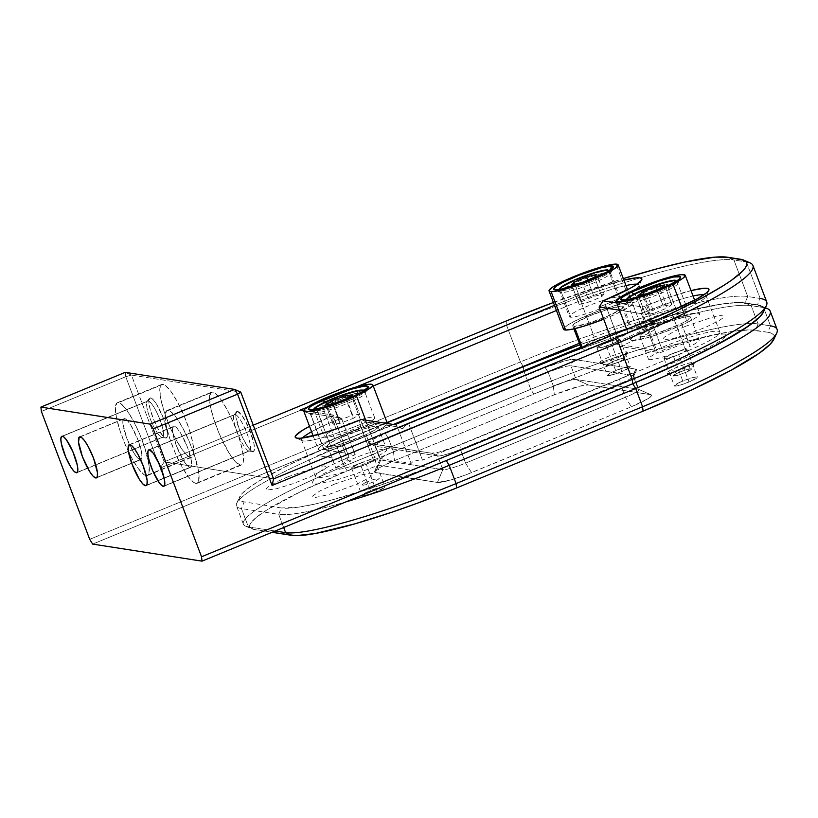 <?xml version="1.0" encoding="UTF-8"?>
<svg xmlns="http://www.w3.org/2000/svg" width="818" height="818" viewBox="0 0 818 818"><rect width="100%" height="100%" fill="white"/><g stroke="black" fill="none" stroke-linecap="round" stroke-linejoin="round"><path stroke-width="0.61" stroke-dasharray="4.09 3.07" d="M611.537 344.133A12.311 1.595 159.3 0 1 596.925 347.998A12.311 1.595 159.3 0 1 605.33 343.161L615.678 370.564A12.311 1.595 -20.7 0 0 607.273 375.39A12.311 1.595 -20.7 0 0 621.895 371.525L611.537 344.133L621.895 371.525A12.311 1.595 -20.7 0 0 630.3 366.689A12.311 1.595 -20.7 0 0 615.678 370.564L605.33 343.161A12.311 1.595 159.3 0 1 619.952 339.296A12.311 1.595 159.3 0 1 611.537 344.133L602.784 347.221L596.946 348.039L603.224 344.061L615.944 339.572L619.533 339.071L619.39 340.114L611.537 344.133M366.249 464.225A12.311 1.595 159.3 0 1 351.628 468.09A12.311 1.595 159.3 0 1 360.032 463.254L370.38 490.657A12.311 1.595 -20.7 0 0 361.975 495.483A12.311 1.595 -20.7 0 0 376.597 491.618L366.249 464.225L376.597 491.618A12.311 1.595 -20.7 0 0 385.002 486.782A12.311 1.595 -20.7 0 0 370.38 490.657L360.032 463.254A12.311 1.595 159.3 0 1 374.654 459.389A12.311 1.595 159.3 0 1 366.249 464.225L357.486 467.313L351.648 468.121L357.926 464.154L368.795 460.156L373.417 459.154L374.583 459.696L366.249 464.225M678.643 354.593A12.311 1.595 159.3 0 1 664.022 358.458A12.311 1.595 159.3 0 1 672.427 353.621L682.785 381.024A12.311 1.595 -20.7 0 0 674.38 385.861A12.311 1.595 -20.7 0 0 688.991 381.996L678.643 354.593L688.991 381.996A12.311 1.595 -20.7 0 0 697.406 377.159A12.311 1.595 -20.7 0 0 682.785 381.024L672.427 353.621A12.311 1.595 159.3 0 1 687.048 349.756A12.311 1.595 159.3 0 1 678.643 354.593L668.03 358.182L664.042 358.499L670.32 354.521L683.04 350.032L686.639 349.531L686.977 350.073L678.643 354.593M619.768 379.194L459.91 445.043L460.401 449.409L620.249 383.57L619.768 379.194L620.249 383.57L625.422 397.272L631.363 406.791L466.168 474.757L450.493 480.054L437.415 482.446L374.337 472.323L375.636 470.258L380.922 466.914L394.47 460.626L554.318 394.777L579.788 386.168L588.418 384.971L650.545 394.654L651.486 395.094L651.373 395.932L648.009 398.693L631.363 406.791A29.54 3.814 -20.7 0 0 651.128 394.808A29.54 3.814 -20.7 0 0 650.545 394.654L638.214 389.184A19.693 2.546 159.3 0 1 638.602 389.286A19.693 2.546 159.3 0 1 625.422 397.272L631.363 406.791L471.516 472.63L465.575 463.111L625.422 397.272L465.575 463.111A19.693 2.546 159.3 0 1 442.845 469.655L437.415 482.446A29.54 3.814 -20.7 0 0 471.516 472.63L465.575 463.111L460.401 449.409L459.91 445.043A24.612 3.18 159.3 0 1 431.505 453.213L437.671 455.953A19.693 2.546 -20.7 0 0 460.401 449.409A19.693 2.546 159.3 0 1 437.671 455.953L431.505 453.213L369.368 443.53L375.534 446.27L437.671 455.953L442.845 469.655L437.415 482.446L375.288 472.753L380.718 459.961L442.845 469.655L380.718 459.961A19.693 2.546 159.3 0 1 380.094 459.246A19.693 2.546 159.3 0 1 393.509 451.873L394.47 460.626A29.54 3.814 -20.7 0 0 374.358 471.669A29.54 3.814 -20.7 0 0 375.288 472.753L380.718 459.961L375.534 446.27A19.693 2.546 159.3 0 1 374.879 445.912A19.693 2.546 159.3 0 1 388.325 438.172L393.509 451.873L394.47 460.626L554.318 394.777L553.357 386.035L393.509 451.873L553.357 386.035A19.693 2.546 159.3 0 1 576.087 379.491L588.418 384.971A29.54 3.814 -20.7 0 0 554.318 394.777L553.357 386.035L548.172 372.333A19.693 2.546 159.3 0 1 570.903 365.789L576.087 379.491L588.418 384.971L650.545 394.654L638.214 389.184L576.087 379.491L638.214 389.184L633.04 375.482L570.903 365.789L576.087 379.491A19.693 2.546 -20.7 0 0 553.357 386.035L548.172 372.333L388.325 438.172L393.509 451.873A19.693 2.546 -20.7 0 0 380.053 459.614A19.693 2.546 -20.7 0 0 380.718 459.961L375.534 446.27L437.671 455.953L442.845 469.655A19.693 2.546 -20.7 0 0 465.575 463.111L460.401 449.409L620.249 383.57L625.422 397.272A19.693 2.546 -20.7 0 0 638.878 389.532A19.693 2.546 -20.7 0 0 638.214 389.184L633.04 375.482A19.693 2.546 159.3 0 1 633.694 375.83A19.693 2.546 159.3 0 1 620.249 383.57A19.693 2.546 -20.7 0 0 633.653 376.208A19.693 2.546 -20.7 0 0 633.04 375.482L635.75 369.082A24.612 3.18 159.3 0 1 636.527 369.992A24.612 3.18 159.3 0 1 619.768 379.194L459.91 445.043L438.693 452.211L431.505 453.213L368.591 443.162L371.484 440.166L385.36 433.417L545.207 367.568L566.424 360.401L573.622 359.399L635.75 369.082L636.435 370.155L633.643 372.446L619.768 379.194M337.364 447.875A147.69 19.09 -20.7 0 0 236.78 503.121A147.69 19.09 -20.7 0 0 241.433 508.561L244.153 502.16A142.772 18.456 159.3 0 1 239.654 496.904A142.772 18.456 159.3 0 1 336.883 443.509L337.364 447.875L336.883 443.509L387.139 422.804L324.429 448.734L290.349 464.225L263.376 478.428L250.523 486.557L242.363 493.254L239.234 498.254L239.592 500.054L241.238 501.362L281.423 507.978L278.713 514.369A147.69 19.09 -20.7 0 0 345.85 501.904A147.69 19.09 159.3 0 1 278.713 514.369L283.682 527.518L278.713 514.369L241.433 508.561A147.69 19.09 159.3 0 1 236.484 505.892A147.69 19.09 159.3 0 1 337.364 447.875L344.266 466.148A147.69 19.09 -20.7 0 0 243.386 524.164A147.69 19.09 -20.7 0 0 248.335 526.823L241.433 508.561L248.335 526.823L275.185 531.015L248.335 526.823A147.69 19.09 159.3 0 1 245.441 526.046A147.69 19.09 159.3 0 1 344.266 466.148L530.759 389.327L523.857 371.065L337.364 447.875L344.266 466.148L347.231 470.902A142.772 18.456 -20.7 0 0 251.709 528.806A142.772 18.456 -20.7 0 0 254.5 529.563L248.335 526.823L254.5 529.563L272.057 532.303L251.596 528.755L249.95 527.446L249.592 525.647L250.512 523.377L256.187 517.508L266.74 510.054L300.697 491.628L347.231 470.902L533.725 394.092L530.759 389.327L523.857 371.065L523.377 366.689L523.857 371.065L337.364 447.875M763.48 311.924A192.005 24.816 -20.7 0 0 757.427 304.848L761.343 305.932L763.552 307.701L764.043 310.114L763.491 311.883L764.043 310.114L763.552 307.701L761.343 305.932L739.421 302.517L723.48 303.795L701.711 307.772L674.952 314.306L644.226 323.151L579.921 344.777A192.005 24.816 159.3 0 1 745.004 302.916L751.169 305.656A196.923 25.46 -20.7 0 0 523.857 371.065A196.923 25.46 159.3 0 1 751.169 305.656L745.004 302.916L757.427 304.848L763.593 307.588L751.169 305.656L758.071 323.918A196.923 25.46 -20.7 0 0 530.759 389.327L344.266 466.148L347.231 470.902L533.725 394.092L530.759 389.327A196.923 25.46 159.3 0 1 758.071 323.918L770.495 325.861L763.593 307.588L757.427 304.848A192.005 24.816 159.3 0 1 761.19 305.871A192.005 24.816 159.3 0 1 764.063 309.132M767.448 308.631A196.923 25.46 -20.7 0 0 763.593 307.588L751.169 305.656L758.071 323.918L755.351 330.319A192.005 24.816 -20.7 0 0 533.725 394.092L586.077 373.703L621.077 361.351L654.584 350.554L685.3 341.709L712.059 335.175L733.828 331.188L749.769 329.92L767.785 332.251L770.495 325.861L763.593 307.588A196.923 25.46 159.3 0 1 765.321 307.926M446.229 460.554A142.772 18.456 159.3 0 1 281.423 507.978L297.435 507.324L313.621 504.358L333.519 499.501L381.27 484.9L433.438 465.728M777.1 329.409A196.923 25.46 -20.7 0 0 770.495 325.861L758.071 323.918L755.351 330.319L767.785 332.251L770.495 325.861M773.828 339.317A192.005 24.816 -20.7 0 0 767.785 332.251L771.701 333.335L773.91 335.094L774.39 337.517L773.848 339.286M621.895 371.525L613.132 374.624L607.293 375.431L611.67 372.343L624.441 367.466L629.073 366.464L630.238 367.006L621.895 371.525M376.597 491.618L367.834 494.716L361.996 495.524L366.372 492.436L379.143 487.559L383.775 486.557L384.941 487.099L376.597 491.618M688.991 381.996L680.239 385.084L674.39 385.902L680.678 381.924L693.388 377.435L696.987 376.934L696.844 377.977L688.991 381.996M385.36 433.417L388.325 438.172A19.693 2.546 -20.7 0 0 375.155 446.158A19.693 2.546 -20.7 0 0 375.534 446.27L369.368 443.53A24.612 3.18 159.3 0 1 368.887 443.397A24.612 3.18 159.3 0 1 385.36 433.417L545.207 367.568L548.172 372.333L388.325 438.172L385.36 433.417M548.172 372.333L545.207 367.568A24.612 3.18 159.3 0 1 573.622 359.399L570.903 365.789A19.693 2.546 -20.7 0 0 548.172 372.333M573.622 359.399L635.75 369.082L633.04 375.482L570.903 365.789L573.622 359.399M365.217 482.64L360.932 485.606L366.188 484.675L374.869 481.383L379.255 478.653L373.898 479.348L365.217 482.64M352.599 398.99A27.076 3.497 -20.7 0 0 364.409 390.871A27.076 3.497 -20.7 0 0 326.055 402.456A27.076 3.497 159.3 0 1 364.654 391.157A27.076 3.497 159.3 0 1 352.599 398.99L362.609 425.472A27.076 3.497 -20.7 0 0 374.664 417.64A27.076 3.497 -20.7 0 0 336.065 428.949L326.055 402.456L336.065 428.949A27.076 3.497 -20.7 0 0 324.01 436.781A27.076 3.497 -20.7 0 0 362.609 425.472L352.599 398.99A27.076 3.497 159.3 0 1 314 410.299A27.076 3.497 159.3 0 1 326.055 402.456A27.076 3.497 -20.7 0 0 314.245 410.575A27.076 3.497 -20.7 0 0 352.599 398.99M363.304 391.147A26.094 3.374 159.3 0 1 351.771 398.141A26.094 3.374 159.3 0 1 315.012 409.399M346.403 398.601L352.67 415.186L339.368 420.176L333.141 403.703L339.368 420.176L333.028 424.245L339.991 423.335L353.294 418.356L345.942 398.898L353.294 418.356L359.644 414.276L352.292 394.828L359.644 414.276L352.67 415.186L346.403 398.601M332.64 403.887L339.991 423.335L332.64 403.887M325.676 404.798L333.028 424.245L325.676 404.798M363.407 390.902L361.188 393.09L355.585 396.301L342.824 401.945L324.634 408.049L318.161 409.419L314.848 409.327M387.323 423.295A36.922 4.775 -20.7 0 0 334.695 438.714L324.797 443.734L319.153 447.63L318.233 448.959L318.642 449.808L323.314 449.931L344.746 444.286L370.881 433.98L365.656 420.145L370.881 433.98A36.922 4.775 -20.7 0 0 387.364 423.53M334.695 438.714L320.196 400.35L334.695 438.714A36.922 4.775 -20.7 0 0 318.243 449.399A36.922 4.775 -20.7 0 0 370.881 433.98L380.779 428.959L386.423 425.063L387.343 423.734L386.934 422.886L382.262 422.753L360.83 428.407L334.695 438.714M326.75 404.286A27.076 3.497 -20.7 0 0 315.063 412.466A27.076 3.497 -20.7 0 0 353.284 400.82L353.979 395.932L353.284 400.82A27.076 3.497 -20.7 0 0 365.288 393.489A27.076 3.497 -20.7 0 0 353.294 394.45A27.076 3.497 -20.7 0 0 326.75 404.286L324.695 402.17L326.75 404.286M366.055 434.614L374.685 457.446A27.076 3.497 -20.7 0 0 386.74 449.603A27.076 3.497 -20.7 0 0 348.141 460.912L339.521 438.08A27.076 3.497 159.3 0 1 378.12 426.771A27.076 3.497 159.3 0 1 366.055 434.614A27.076 3.497 159.3 0 1 327.456 445.912A27.076 3.497 159.3 0 1 339.521 438.08L348.141 460.912A27.076 3.497 -20.7 0 0 336.086 468.745A27.076 3.497 -20.7 0 0 374.685 457.446L366.055 434.614L342.19 443.673L331.178 446.311L327.742 446.219L327.445 445.595L329.746 443.325L339.521 438.08L363.386 429.021L371.392 426.904L377.834 426.475L378.131 427.098L375.83 429.368L366.055 434.614M671.823 369.552L676.517 373.54A9.847 1.268 -20.7 0 0 673.367 375.994A9.847 1.268 -20.7 0 0 688.367 371.229L689.605 366.086A14.765 1.912 159.3 0 1 667.11 373.223A14.765 1.912 159.3 0 1 671.823 369.552A14.765 1.912 159.3 0 1 687.069 363.652A14.765 1.912 159.3 0 1 694.502 362.875A14.765 1.912 159.3 0 1 689.605 366.086L688.367 371.229L689.635 370.564L691.629 369.092L691.23 368.714L685.024 370.125L677.999 372.834L673.255 375.666L678.183 375.165L688.367 371.229A9.847 1.268 -20.7 0 0 691.629 369.092A9.847 1.268 -20.7 0 0 686.68 369.603A9.847 1.268 -20.7 0 0 676.517 373.54L671.823 369.552M635.422 294.276A27.076 3.497 -20.7 0 0 626.731 300.993A27.076 3.497 -20.7 0 0 642.989 297.844A27.076 3.497 -20.7 0 0 668.03 287.916A27.076 3.497 159.3 0 1 641.578 298.284A27.076 3.497 159.3 0 1 626.394 300.666A27.076 3.497 159.3 0 1 635.422 294.276L645.433 320.768A27.076 3.497 -20.7 0 0 636.404 327.159A27.076 3.497 -20.7 0 0 651.578 324.766A27.076 3.497 -20.7 0 0 678.04 314.398L668.03 287.916L678.04 314.398A27.076 3.497 -20.7 0 0 687.059 308.008A27.076 3.497 -20.7 0 0 671.885 310.4A27.076 3.497 -20.7 0 0 645.433 320.768L635.422 294.276A27.076 3.497 159.3 0 1 661.874 283.907A27.076 3.497 159.3 0 1 677.059 281.525A27.076 3.497 159.3 0 1 668.03 287.916A27.076 3.497 -20.7 0 0 676.721 281.198A27.076 3.497 -20.7 0 0 660.453 284.347A27.076 3.497 -20.7 0 0 635.422 294.276M627.089 299.582L632.662 299.439L649.257 294.562L667.089 287.118L675.719 281.474A26.094 3.374 159.3 0 1 667.089 287.118A26.094 3.374 159.3 0 1 627.406 299.766M646.833 293.713L654.175 313.171L667.284 307.967L659.932 288.509L667.284 307.967L671.834 304.439L663.286 306.106L650.177 311.31L643.756 294.316L650.177 311.31L645.627 314.838L638.275 295.38L645.627 314.838L654.175 313.171L646.833 293.713M657.069 289.654L663.286 306.106L657.069 289.654M664.492 284.981L671.834 304.439L664.492 284.981M628.459 292.691L642.948 331.055A36.922 4.775 -20.7 0 0 630.647 339.767A36.922 4.775 -20.7 0 0 651.343 336.515A36.922 4.775 -20.7 0 0 687.417 322.384L681.425 306.515L687.417 322.384L695.862 317.701L698.388 315.84L699.564 313.417L695.505 313.028L686.823 314.715L668.194 320.523L642.948 331.055L631.987 337.599L630.811 340.012L634.87 340.4L649.216 337.159L668.95 330.38L687.417 322.384A36.922 4.775 -20.7 0 0 699.727 313.662A36.922 4.775 -20.7 0 0 679.032 316.914A36.922 4.775 -20.7 0 0 642.948 331.055L628.459 292.691M668.715 289.746A27.076 3.497 -20.7 0 0 677.693 283.856A27.076 3.497 -20.7 0 0 664.063 285.288A27.076 3.497 -20.7 0 0 636.107 296.106L633.827 294.163L636.107 296.106A27.076 3.497 -20.7 0 0 627.467 302.844A27.076 3.497 -20.7 0 0 668.715 289.746L669.952 284.592L668.715 289.746M648.879 329.899L657.508 352.732A27.076 3.497 -20.7 0 0 648.48 359.122A27.076 3.497 -20.7 0 0 663.664 356.74A27.076 3.497 -20.7 0 0 690.116 346.372L681.486 323.539A27.076 3.497 159.3 0 1 655.034 333.908A27.076 3.497 159.3 0 1 639.86 336.29A27.076 3.497 159.3 0 1 648.879 329.899A27.076 3.497 159.3 0 1 675.341 319.531A27.076 3.497 159.3 0 1 690.515 317.149A27.076 3.497 159.3 0 1 681.486 323.539L690.116 346.372A27.076 3.497 -20.7 0 0 699.145 339.981A27.076 3.497 -20.7 0 0 683.96 342.364A27.076 3.497 -20.7 0 0 657.508 352.732L648.879 329.899L662.416 324.03L676.895 319.061L687.417 316.678L690.392 316.965L687.682 320.104L681.486 323.539L658.091 332.936L645.76 336.321L640.995 336.801L639.973 336.464L640.842 334.695L648.879 329.899M600.637 362.865L606.69 365.595A9.847 1.268 -20.7 0 0 616.588 362.803A9.847 1.268 -20.7 0 0 624.533 358.621A9.847 1.268 -20.7 0 0 623.991 358.243L626.598 351.842A14.765 1.912 159.3 0 1 627.406 352.415A14.765 1.912 159.3 0 1 615.484 358.683A14.765 1.912 159.3 0 1 600.637 362.865A14.765 1.912 159.3 0 1 600.003 362.763A14.765 1.912 159.3 0 1 609.983 356.73A14.765 1.912 159.3 0 1 626.598 351.842L623.991 358.243L613.909 361.106L606.128 365.278L609.911 365.032L616.772 362.732L622.795 359.961L624.308 358.918L623.991 358.243A9.847 1.268 -20.7 0 0 612.917 361.505A9.847 1.268 -20.7 0 0 606.271 365.523A9.847 1.268 -20.7 0 0 606.69 365.595L600.637 362.865M560.821 290.748A27.076 3.497 159.3 0 1 559.297 290.206A27.076 3.497 159.3 0 1 579.573 278.846A27.076 3.497 159.3 0 1 608.428 270.523L618.439 297.006A27.076 3.497 -20.7 0 0 589.584 305.329A27.076 3.497 -20.7 0 0 569.308 316.689A27.076 3.497 -20.7 0 0 570.831 317.231L560.821 290.748L570.831 317.231A27.076 3.497 -20.7 0 0 599.686 308.907A27.076 3.497 -20.7 0 0 619.962 297.548A27.076 3.497 -20.7 0 0 618.439 297.006L608.428 270.523A27.076 3.497 159.3 0 1 609.952 271.065A27.076 3.497 159.3 0 1 589.676 282.425A27.076 3.497 159.3 0 1 560.821 290.748A27.076 3.497 -20.7 0 0 588.265 282.987A27.076 3.497 -20.7 0 0 609.931 271.494M607.212 269.971A26.094 3.374 159.3 0 1 592.713 279.971A26.094 3.374 159.3 0 1 561.342 289.46L560.136 289.224M594.502 277.19L601.854 296.637L604.124 293.866L596.772 274.408L604.124 293.866L593.899 296.402L581.404 301.709L579.144 304.48L571.792 285.022L579.144 304.48L589.369 301.944L582.017 282.496L589.369 301.944L601.854 296.637L594.502 277.19M574.819 284.275L581.404 301.709L574.819 284.275M587.723 280.063L593.899 296.402L587.723 280.063M608.428 270.523A27.076 3.497 -20.7 0 0 580.985 278.284A27.076 3.497 -20.7 0 0 559.318 289.776M608.694 270.809L606.465 273.007L600.852 276.228L588.081 281.873L569.901 287.967L561.342 289.46M603.704 319.194A36.922 4.775 -20.7 0 0 632.621 303.202A36.922 4.775 -20.7 0 0 630.545 302.466L616.046 264.102L630.545 302.466L618.439 304.593L599.471 310.646L580.044 318.591L570.126 323.621L564.471 327.517M609.113 272.343A27.076 3.497 -20.7 0 0 578.653 281.32A27.076 3.497 -20.7 0 0 560.361 292.374A27.076 3.497 -20.7 0 0 561.516 292.568L555.463 289.848L561.516 292.568A27.076 3.497 -20.7 0 0 588.735 284.899A27.076 3.497 -20.7 0 0 610.586 273.396A27.076 3.497 -20.7 0 0 609.113 272.343L609.993 270.196L609.113 272.343M574.287 326.362L575.115 328.58L574.287 326.362A27.076 3.497 159.3 0 1 572.753 325.82A27.076 3.497 159.3 0 1 593.03 314.46A27.076 3.497 159.3 0 1 621.885 306.136A27.076 3.497 159.3 0 1 623.418 306.678A27.076 3.497 159.3 0 1 603.142 318.038A27.076 3.497 159.3 0 1 574.287 326.362L572.743 325.492L575.064 323.222L589.328 315.993L608.725 308.918L621.885 306.136L630.514 328.979L621.885 306.136L623.428 307.016L621.107 309.286L606.844 316.515L587.447 323.591L574.287 326.362M582.273 347.507L582.917 349.194A27.076 3.497 -20.7 0 0 611.772 340.871A27.076 3.497 -20.7 0 0 632.038 329.511A27.076 3.497 -20.7 0 0 630.514 328.979A27.076 3.497 -20.7 0 0 601.659 337.302A27.076 3.497 -20.7 0 0 581.383 348.662A27.076 3.497 -20.7 0 0 582.917 349.194L582.273 347.507M563.53 328.856L563.929 329.705M603.459 319.296L616.128 313.918L629.471 306.76L632.641 303.652L632.242 302.803L630.545 302.466A36.922 4.775 -20.7 0 0 591.189 313.815A36.922 4.775 -20.7 0 0 563.541 329.306M248.948 451.025A19.693 4.335 67.6 0 1 238.028 434.389A19.693 4.335 67.6 0 1 234.091 414.92A19.693 4.335 67.6 0 1 235.144 414.491L237.537 411.403A21.667 4.775 -112.4 0 0 236.371 411.873A21.667 4.775 -112.4 0 0 240.707 433.284A21.667 4.775 -112.4 0 0 252.721 451.587L248.948 451.025L164.285 485.902L248.948 451.025A19.693 4.335 -112.4 0 0 249.551 450.963A19.693 4.335 -112.4 0 0 246.545 432.323A19.693 4.335 -112.4 0 0 235.144 414.491A19.693 4.335 -112.4 0 0 234.551 414.552A19.693 4.335 -112.4 0 0 237.547 433.203A19.693 4.335 -112.4 0 0 248.948 451.025L252.721 451.587A21.667 4.775 -112.4 0 0 252.731 451.587A21.667 4.775 -112.4 0 0 250.584 432.323A21.667 4.775 -112.4 0 0 237.537 411.403L235.144 414.491L149.418 449.808L235.144 414.491A19.693 4.335 67.6 0 1 247.016 433.52A19.693 4.335 67.6 0 1 248.958 451.025A19.693 4.335 67.6 0 1 248.948 451.025M161.974 437.466L77.301 472.334L161.974 437.466A19.693 4.335 67.6 0 1 151.044 420.83A19.693 4.335 67.6 0 1 147.107 401.362A19.693 4.335 67.6 0 1 148.17 400.932A19.693 4.335 -112.4 0 0 147.567 400.984A19.693 4.335 -112.4 0 0 150.563 419.634A19.693 4.335 -112.4 0 0 161.974 437.466L165.737 438.019L161.974 437.466A19.693 4.335 67.6 0 1 161.974 437.466A19.693 4.335 -112.4 0 0 162.567 437.405A19.693 4.335 -112.4 0 0 159.571 418.755A19.693 4.335 -112.4 0 0 148.17 400.932L150.553 397.834A21.667 4.775 -112.4 0 0 149.387 398.305A21.667 4.775 -112.4 0 0 153.723 419.726A21.667 4.775 -112.4 0 0 165.737 438.019A21.667 4.775 -112.4 0 0 165.747 438.029A21.667 4.775 -112.4 0 0 163.6 418.765A21.667 4.775 -112.4 0 0 150.553 397.834L148.17 400.932A19.693 4.335 67.6 0 1 160.031 419.951A19.693 4.335 67.6 0 1 161.984 437.466L165.747 438.029L163.068 436.168L157.813 428.387L154.265 421.014L150.185 409.45L148.794 400.748L149.04 399.041L150.553 397.834L153.222 399.695L156.637 404.327L163.61 418.785L167.383 432.742L167.25 436.822L165.737 438.019M62.434 436.239L148.17 400.932L62.434 436.239M140.144 459.675L96.943 477.477L140.144 459.675L137.414 457.773L133.917 453.039L126.79 438.254L122.935 423.98L123.068 419.808L124.612 418.571A22.158 4.877 -112.4 0 0 123.947 418.642A22.158 4.877 -112.4 0 0 127.322 439.624A22.158 4.877 -112.4 0 0 140.144 459.675A22.158 4.877 -112.4 0 0 140.819 459.614A22.158 4.877 -112.4 0 0 137.444 438.632A22.158 4.877 -112.4 0 0 124.612 418.571L127.342 420.472L130.839 425.207L137.976 440.002L141.821 454.276L141.698 458.448L140.144 459.675M80.215 436.863L124.612 418.571L80.215 436.863M146.187 475.657A39.387 8.681 67.6 0 1 123.375 440.002A39.387 8.681 67.6 0 1 117.383 402.712A39.387 8.681 67.6 0 1 118.579 402.589L162.976 384.307A39.387 8.681 -112.4 0 0 161.78 384.419A39.387 8.681 -112.4 0 0 167.782 421.72A39.387 8.681 -112.4 0 0 190.584 457.364L146.187 475.657L190.584 457.364A39.387 8.681 -112.4 0 0 191.78 457.252A39.387 8.681 -112.4 0 0 185.788 419.961A39.387 8.681 -112.4 0 0 162.976 384.307L118.579 402.589A39.387 8.681 67.6 0 1 141.381 438.243A39.387 8.681 67.6 0 1 147.383 475.544A39.387 8.681 67.6 0 1 146.187 475.657L147.864 475.258L148.937 473.469L149.173 466.055L144.827 447.773L139.438 433.52L132.976 420.115L126.422 409.613L120.778 403.601L118.579 402.589L116.902 402.988L115.379 407.885L116.442 417.538L119.939 430.483L125.328 444.736L131.78 458.131L138.334 468.642L143.978 474.655L146.187 475.657M189.848 467.426L146.647 485.227L189.848 467.426L187.118 465.524L183.621 460.79L176.494 446.004L172.639 431.73L172.772 427.558L174.316 426.321A22.158 4.877 -112.4 0 0 173.651 426.393A22.158 4.877 -112.4 0 0 177.015 447.374A22.158 4.877 -112.4 0 0 189.848 467.426A22.158 4.877 -112.4 0 0 190.522 467.364A22.158 4.877 -112.4 0 0 187.148 446.383A22.158 4.877 -112.4 0 0 174.316 426.321L177.046 428.223L180.543 432.957L187.68 447.753L191.524 462.027L191.402 466.199L189.848 467.426M129.919 444.614L174.316 426.321L129.919 444.614M195.891 483.407A39.387 8.681 67.6 0 1 173.079 447.753A39.387 8.681 67.6 0 1 167.087 410.462A39.387 8.681 67.6 0 1 168.283 410.339L212.68 392.057A39.387 8.681 -112.4 0 0 211.484 392.17A39.387 8.681 -112.4 0 0 217.486 429.47A39.387 8.681 -112.4 0 0 240.287 465.115L195.891 483.407L240.287 465.115A39.387 8.681 -112.4 0 0 241.484 465.002A39.387 8.681 -112.4 0 0 235.492 427.712A39.387 8.681 -112.4 0 0 212.68 392.057L168.283 410.339A39.387 8.681 67.6 0 1 191.085 445.994A39.387 8.681 67.6 0 1 197.087 483.295A39.387 8.681 67.6 0 1 195.891 483.407L197.567 483.009L198.641 481.219L198.876 473.806L194.531 455.524L189.142 441.27L182.68 427.865L176.126 417.364L170.481 411.352L168.283 410.339L166.606 410.738L165.083 415.636L166.146 425.288L169.643 438.233L175.032 452.487L181.484 465.882L188.038 476.393L193.682 482.405L195.891 483.407M579.359 343.284L594.287 337.139L580.483 300.605L556.445 310.503L580.483 300.605A49.233 6.36 159.3 0 1 625.954 285.554A49.233 6.36 -20.7 0 0 580.483 300.605L577.508 295.85L554.481 305.329L577.508 295.85A54.152 7.004 159.3 0 1 623.909 280.134M624.195 280.063L597.242 288.304L577.508 295.85L580.483 300.605L594.287 337.139A49.233 6.36 -20.7 0 1 652.764 321.678A49.233 6.36 -20.7 0 1 619.134 341.014L605.33 304.48L604.85 300.104L605.33 304.48L599.113 307.047L605.33 304.48A49.233 6.36 -20.7 0 0 638.858 286.065A49.233 6.36 -20.7 0 0 636.977 284.214A49.233 6.36 159.3 0 1 638.96 285.145A49.233 6.36 159.3 0 1 605.33 304.48L619.134 341.014L612.917 343.58L655.167 350.165L661.384 347.599A49.233 6.36 -20.7 0 1 719.86 332.139A49.233 6.36 -20.7 0 1 686.23 351.474L672.427 314.94L671.946 310.574L672.427 314.94L408.683 423.591L405.35 425.657L402.681 428.734L397.313 426.853L366.249 422.016L360.032 424.573L373.836 461.107L360.032 424.573L366.249 422.016L380.053 458.55L366.249 422.016L397.313 426.853L411.117 463.387L414.47 459.921L418.632 460.8L422.487 460.125L408.683 423.591L672.427 314.94A49.233 6.36 -20.7 0 0 705.954 296.525A49.233 6.36 -20.7 0 0 704.083 294.674A49.233 6.36 159.3 0 1 706.057 295.605A49.233 6.36 159.3 0 1 672.427 314.94L686.23 351.474L422.487 460.125L408.683 423.591L405.35 425.657L402.681 428.734L397.313 426.853L411.117 463.387L380.053 458.55L373.836 461.107A49.233 6.36 -20.7 0 1 315.359 476.567A49.233 6.36 -20.7 0 1 348.989 457.231L335.186 420.697L332.21 415.933L333.989 415.207L303.764 410.493L333.989 415.207L341.403 418.141L333.989 415.207L309.531 426.331A54.152 7.004 159.3 0 1 332.21 415.933L335.186 420.697L341.403 418.141L310.329 413.294L312.19 414.624L300.441 409.971L312.19 414.624L313.785 411.372L316.73 409.245L330.533 445.779L327.057 446.516L323.969 445.81L324.143 449.828L310.329 413.294L341.403 418.141L355.206 454.675L341.403 418.141L335.186 420.697A49.233 6.36 -20.7 0 0 311.576 431.751A49.233 6.36 159.3 0 1 335.186 420.697L348.989 457.231L355.206 454.675L324.143 449.828L310.329 413.294L312.19 414.624L313.785 411.372L316.73 409.245L373.223 385.973L316.73 409.245L330.533 445.779L387.026 422.507M612.917 343.58L610.075 336.055L612.917 343.58M655.167 350.165L641.363 313.631L619.482 310.216L641.363 313.631L655.167 350.165M691.292 290.533L664.339 298.774L644.615 306.31L647.58 311.065L661.384 347.599L647.58 311.065L641.363 313.631L642.836 307.036L616.741 302.967L642.836 307.036L641.363 313.631L647.58 311.065A49.233 6.36 159.3 0 1 693.061 296.014A49.233 6.36 -20.7 0 0 647.58 311.065L644.615 306.31L642.836 307.036L644.615 306.31A54.152 7.004 159.3 0 1 691.005 290.594M360.032 424.573A49.233 6.36 159.3 0 1 301.556 440.033A49.233 6.36 159.3 0 1 302.425 438.029A49.233 6.36 -20.7 0 0 302.241 440.667A49.233 6.36 -20.7 0 0 360.032 424.573L359.552 420.196L360.032 424.573M323.601 448.704L324.143 449.828M356.341 386.945L307.558 407.047L356.341 386.945M402.681 428.734L394.879 424.706L402.681 428.734M366.249 422.016L361.331 419.47L366.249 422.016M164.213 461.853L253.263 425.176L164.213 461.853L131.432 375.084L240.778 392.139L131.432 375.084L125.747 376.72L125.266 372.343L131.432 375.084L125.747 376.72L125.266 372.343L131.432 375.084L164.213 461.853L160.256 468.049L164.213 461.853L273.56 478.908L164.213 461.853M553.418 302.507L623.326 278.601A192.005 24.816 159.3 0 0 553.418 302.507M41.381 411.474L125.747 376.72L160.256 468.049L506.598 325.39L506.117 321.024L506.598 325.39A196.923 25.46 159.3 0 1 733.91 259.981A196.923 25.46 -20.7 0 0 506.598 325.39L160.256 468.049L125.747 376.72L41.381 411.474M766.742 302.006A196.923 25.46 -20.7 0 0 760.147 298.458L747.713 296.515A196.923 25.46 -20.7 0 0 520.401 361.924L89.704 539.338L520.401 361.924L523.203 366.423L520.401 361.924A196.923 25.46 159.3 0 1 747.713 296.515L745.004 302.916L757.427 304.848L745.004 302.916L747.713 296.515L733.91 259.981L727.744 257.251L733.91 259.981L746.333 261.924L740.167 259.183L746.333 261.924L733.91 259.981L747.713 296.515L760.147 298.458L757.427 304.848L760.147 298.458L746.333 261.924A196.923 25.46 -20.7 0 1 750.198 262.967M745.004 302.916A192.005 24.816 -20.7 0 0 579.921 344.777L644.226 323.151L688.899 310.738L723.48 303.795L739.421 302.517L745.004 302.916M387.139 422.804L92.669 544.103L387.139 422.804M334.777 484.021L319.879 490.943L312.773 495.964L312.64 496.894L315.84 497.395L328.059 494.747L356.74 484.205L369.501 477.671L373.192 474.644L373.325 473.714L370.125 473.213L362.793 474.552L334.777 484.021M288.059 476.741L277.476 481.454L267.343 487.344L265.922 489.604L266.954 490.084L276.453 488.765L292.629 483.816L310.022 476.914L322.783 470.391L325.186 468.694L326.607 466.424L323.407 465.933L316.075 467.272L288.059 476.741M685.29 326.382L674.697 331.096L664.564 336.985L663.275 338.325L663.153 339.245L664.185 339.736L673.684 338.407L689.85 333.458L707.253 326.556L720.014 320.032L722.417 318.335L723.838 316.065L720.638 315.574L713.306 316.914L685.29 326.382M393.376 424.47L317.691 455.636L351.249 460.871L324.634 473.141L314.93 479.276L312.783 481.505L312.568 483.049L314.296 483.857L317.895 483.888L338.263 479.471L357.077 473.407L378.581 465.135L412.129 470.37L689.206 356.239L706.854 348.376L719.738 341.392L725.893 336.331L726.108 334.787L724.38 333.989L715.433 334.705L700.402 338.376L681.598 344.439L660.085 352.711L620.33 346.505L639.758 337.916L652.641 330.922L658.787 325.871L659.001 324.327L657.273 323.529L653.674 323.499L641.455 325.728L624.206 330.697L604.553 337.629L580.852 347.241M760.147 298.458L746.333 261.924M520.401 361.924L506.598 325.39L520.401 361.924M237.537 411.403L241.852 415.258L249.009 428.407L253.887 443.366L254.48 448.673L253.641 451.362L251.504 451.035L248.396 447.722L242.977 438.397L239.654 430.636L235.891 416.679L236.013 412.599L237.537 411.403M190.584 457.364L188.385 456.362L182.741 450.35L176.187 439.839L169.725 426.444L164.336 412.19L160.849 399.245L159.786 389.593L161.299 384.705L162.976 384.307L165.185 385.309L170.829 391.321L177.383 401.832L183.835 415.227L189.224 429.481L192.721 442.426L193.784 452.078L193.345 455.186L192.261 456.965L190.584 457.364M240.287 465.115L235.441 461.751L229.214 453.325L219.428 434.194L214.04 419.941L210.553 406.996L209.49 397.344L211.003 392.456L212.68 392.057L214.889 393.059L220.533 399.072L227.087 409.583L233.539 422.978L238.928 437.231L242.425 450.176L243.488 459.828L243.048 462.937L241.964 464.716L240.287 465.115M596.925 347.998L607.273 375.39M351.628 468.09L361.975 495.483M664.022 358.458L674.38 385.861M687.048 349.756L697.406 377.159M374.654 459.389L385.002 486.782M619.952 339.296L630.3 366.689M236.78 503.121L239.654 496.904M765.413 307.732L761.19 305.871M243.386 524.164L236.484 505.892M245.441 526.046L251.709 528.806M651.128 394.808L638.602 389.286M380.094 459.246L374.358 471.669M374.879 445.912L380.053 459.614M633.694 375.83L638.878 389.532M633.653 376.208L636.527 369.992M368.887 443.397L375.155 446.158M374.664 417.64L364.255 390.575M313.918 409.593L324.01 436.781M315.063 412.466L308.805 409.706M378.12 426.771L386.74 449.603M327.456 445.912L336.086 468.745M365.288 393.489L368.161 387.272M313.151 435.912L318.243 449.399M667.11 373.223L673.367 375.994M694.502 362.875L691.629 369.092M636.404 327.159L626.312 299.961M676.65 280.942L687.059 308.008M626.66 329.225L630.647 339.767M677.693 283.856L680.556 277.65M639.86 336.29L648.48 359.122M690.515 317.149L699.145 339.981M627.467 302.844L621.199 300.073M694.625 300.175L699.727 313.662M627.406 352.415L624.533 358.621M600.003 362.763L606.271 365.523M619.962 297.548L609.543 270.482M559.215 289.5L569.308 316.689M627.529 289.715L632.621 303.202M560.361 292.374L554.103 289.613M623.418 306.678L632.038 329.511M572.753 325.82L573.899 328.856M581.128 347.977L581.383 348.662M610.586 273.396L613.459 267.179M234.091 414.92L236.371 411.873M148.825 449.859L234.551 414.552M61.841 436.301L147.567 400.984M147.107 401.362L149.387 398.305M79.54 436.935L123.947 418.642M117.383 402.712L161.78 384.419M129.244 444.685L173.651 426.393M167.087 410.462L211.484 392.17M652.764 321.678L638.96 285.145M719.86 332.139L706.057 295.605M315.359 476.567L301.556 440.033M310.094 413.346L323.724 449.419M641.731 279.848L638.858 286.065M708.828 290.318L705.954 296.525M302.241 440.667L295.973 437.906M197.087 483.295L241.484 465.002M146.136 485.647L190.522 467.364M147.383 475.544L191.78 457.252M96.432 477.896L140.819 459.614M76.841 472.722L162.567 437.405M163.825 486.281L249.551 450.963M248.958 451.025L252.731 451.587"/><path stroke-width="1.23" d="M387.139 422.804L523.377 366.689A192.005 24.816 159.3 0 1 579.921 344.777L523.377 366.689L387.139 422.804L523.203 366.423L387.139 422.804M764.063 309.132A192.005 24.816 159.3 0 1 632.723 383.734L635.688 388.499A196.923 25.46 -20.7 0 0 767.448 308.631L765.413 307.732M770.495 325.861A196.923 25.46 159.3 0 1 776.701 333.11A196.923 25.46 159.3 0 1 642.59 406.771L643.071 411.137L456.587 487.957L417.65 503.111L391.628 512.293L354.981 523.817L315.37 533.489L295.932 535.678L272.057 532.303L291.781 535.381L285.615 532.641L275.185 531.015L285.615 532.641L291.781 535.381A142.772 18.456 -20.7 0 0 456.587 487.957L456.096 483.581L642.59 406.771L643.071 411.137L456.587 487.957L456.096 483.581A147.69 19.09 159.3 0 1 285.615 532.641L283.682 527.518L285.615 532.641A147.69 19.09 -20.7 0 0 456.096 483.581L449.194 465.319A147.69 19.09 159.3 0 1 345.85 501.904A147.69 19.09 -20.7 0 0 449.194 465.319L635.688 388.499L632.723 383.734L446.229 460.554L449.194 465.319L635.688 388.499L642.59 406.771A196.923 25.46 -20.7 0 0 777.1 329.409L770.198 311.137A196.923 25.46 159.3 0 1 635.688 388.499L642.59 406.771L456.096 483.581L449.194 465.319L446.229 460.554L632.723 383.734L680.903 362.711L708.633 349.225L740.975 331.086L755.167 321.075L759.82 316.832L763.491 311.883L759.82 316.832L748.859 325.84L720.76 342.834L680.903 362.711L632.723 383.734A192.005 24.816 -20.7 0 0 763.48 311.924L766.343 305.707A196.923 25.46 159.3 0 1 632.232 379.368L632.723 383.734L202.015 561.148L92.669 544.103L89.704 539.338L41.381 411.474L89.704 539.338L92.669 544.103L202.015 561.148L632.723 383.734L632.232 379.368L201.535 556.782L202.015 561.148L201.535 556.782L153.211 428.908L150.246 424.153L234.613 389.399L237.578 394.164L240.778 392.139L273.56 478.908L272.087 485.493L237.578 394.164L153.211 428.908L237.578 394.164L240.778 392.139L234.613 389.399L237.578 394.164L272.087 485.493L273.56 478.908L615.463 338.069L273.56 478.908L240.778 392.139L234.613 389.399L125.266 372.343L234.613 389.399L150.246 424.153L40.9 407.098L125.266 372.343L40.9 407.098L41.381 411.474L40.9 407.098L150.246 424.153L153.211 428.908L201.535 556.782L632.232 379.368A196.923 25.46 -20.7 0 0 766.742 302.006L752.938 265.472A196.923 25.46 159.3 0 1 618.428 342.834A196.923 25.46 -20.7 0 0 750.198 262.967L743.93 260.196A192.005 24.816 159.3 0 1 615.463 338.069L618.428 342.834L272.087 485.493L618.428 342.834L632.232 379.368L618.428 342.834L615.463 338.069L648.316 324.01L678.04 310.196L703.5 297.169L723.715 285.421L731.609 280.165L742.57 271.167L745.535 267.506L746.783 264.449L746.302 262.026L744.083 260.267L727.744 257.251L740.167 259.183A192.005 24.816 159.3 0 1 743.93 260.196M765.321 307.926A196.923 25.46 159.3 0 1 770.198 311.137M773.848 339.286L770.178 344.235L759.216 353.233L731.118 370.237L691.251 390.104L643.071 411.137A192.005 24.816 -20.7 0 0 773.828 339.317L776.701 333.11M433.438 465.728L446.229 460.554M362.752 391.842L363.12 390.298L359.808 390.206L339.92 395.861L319.204 405.033L315.216 407.783L314.562 408.724L315.012 409.399A26.094 3.374 159.3 0 1 326.198 401.485L326.198 401.485A26.094 3.374 159.3 0 1 351.944 391.955A26.094 3.374 159.3 0 1 363.304 391.147M345.319 395.738L346.403 398.601L345.319 395.738L332.016 400.718L345.319 395.738L352.292 394.828L345.319 395.738M333.141 403.703L332.016 400.718L325.676 404.798L332.64 403.887L325.676 404.798L332.016 400.718L333.141 403.703M345.942 398.898L352.292 394.828L345.942 398.898L332.64 403.887L345.942 398.898M364.654 391.157C362.844 390.718 367.323 389.44 358.202 390.442C348.816 392.456 338.12 396.147 326.126 401.505L327.139 402.885M356.392 395.615L365.656 420.145L356.392 395.615L330.247 405.922L308.826 411.577L304.143 411.444L303.734 410.595L304.664 409.266L310.298 405.37L320.196 400.35A36.922 4.775 159.3 0 1 372.834 384.93A36.922 4.775 159.3 0 1 356.392 395.615A36.922 4.775 159.3 0 1 303.754 411.035A36.922 4.775 159.3 0 1 320.196 400.35L346.331 390.043L367.763 384.399L372.446 384.521L372.844 385.37L371.924 386.699L366.29 390.595L356.392 395.615M387.364 423.53A36.922 4.775 -20.7 0 0 387.323 423.295L372.834 384.93M322.609 400.033L324.695 402.17L322.609 400.033A32.004 4.141 159.3 0 1 353.979 388.407A32.004 4.141 159.3 0 1 368.161 387.272A32.004 4.141 159.3 0 1 353.979 395.932A32.004 4.141 159.3 0 1 308.805 409.706A32.004 4.141 159.3 0 1 322.609 400.033L311.065 406.229L309.143 407.763L308.693 409.654L312.752 409.767L325.769 406.638L353.979 395.932L362.558 391.587L368.243 387.057L366.403 386.035L363.836 386.208L350.82 389.327L322.609 400.033M627.406 299.766A26.094 3.374 159.3 0 1 635.668 293.243A0.982 0.593 -116.3 0 0 635.576 293.284A0.982 0.593 63.7 0 1 635.668 293.243A26.094 3.374 159.3 0 1 662.774 282.772A26.094 3.374 159.3 0 1 675.699 281.515L674.686 280.462L670.095 280.932L648.715 287.588L632.314 294.991L627.917 297.875L627.089 299.582L628.071 299.909M659.932 288.509L646.833 293.713L659.932 288.509L664.492 284.981L655.934 286.648L657.069 289.654L655.934 286.648L664.492 284.981L659.932 288.509M638.275 295.38L646.833 293.713L638.275 295.38L642.825 291.852L655.934 286.648L642.825 291.852L638.275 295.38M643.756 294.316L642.825 291.852L643.756 294.316M672.917 284.02A36.922 4.775 159.3 0 1 636.844 298.161A36.922 4.775 159.3 0 1 616.148 301.413A36.922 4.775 159.3 0 1 628.459 292.691L646.915 284.684L666.65 277.916L681.005 274.664L685.065 275.063L683.889 277.476L681.363 279.337L667.324 286.658L647.682 294.552L634.727 298.795L624.206 301.453L616.312 301.658L617.488 299.235L628.459 292.691A36.922 4.775 159.3 0 1 664.533 278.56A36.922 4.775 159.3 0 1 685.228 275.308A36.922 4.775 159.3 0 1 672.917 284.02L681.425 306.515L672.917 284.02M631.424 292.118A32.004 4.141 159.3 0 1 664.451 279.327A32.004 4.141 159.3 0 1 680.556 277.65A32.004 4.141 159.3 0 1 669.952 284.592A32.004 4.141 159.3 0 1 621.199 300.073A32.004 4.141 159.3 0 1 631.424 292.118L633.827 294.163L631.424 292.118L624.103 296.167L621.915 297.783L620.893 299.879L627.733 299.705L642.304 295.707L669.952 284.592L677.273 280.543L679.461 278.928L680.484 276.832L673.643 277.005L659.073 281.003L631.424 292.118M596.772 274.408L594.502 277.19L596.772 274.408L586.547 276.944L587.723 280.063L586.547 276.944L574.052 282.251L574.819 284.275L574.052 282.251L586.547 276.944L596.772 274.408M582.017 282.496L594.502 277.19L582.017 282.496L571.792 285.022L574.052 282.251L571.792 285.022L582.017 282.496M607.212 269.971L594.533 272.65L575.841 279.47L562.099 286.433L559.86 288.621L560.31 289.306A26.094 3.374 159.3 0 1 577.672 278.703A26.094 3.374 159.3 0 1 607.212 269.971L608.694 270.809L608.04 271.76M551.138 291.678L565.627 330.043A36.922 4.775 -20.7 0 0 603.704 319.194L583.582 326.259L572.672 329.133L565.627 330.043L551.138 291.678L549.43 291.351L549.042 290.492L552.201 287.394L560.136 282.844L578.214 274.848L598.101 267.885L609.001 265.012L616.046 264.102A36.922 4.775 159.3 0 1 618.132 264.838A36.922 4.775 159.3 0 1 590.484 280.329A36.922 4.775 159.3 0 1 551.138 291.678A36.922 4.775 159.3 0 1 549.052 290.942A36.922 4.775 159.3 0 1 576.7 275.451A36.922 4.775 159.3 0 1 616.046 264.102L617.754 264.439L618.142 265.288L614.983 268.396L595.524 278.253L569.083 287.895L558.173 290.768L551.138 291.678M611.721 265.942L609.993 270.196L611.721 265.942A32.004 4.141 159.3 0 1 613.459 267.179A32.004 4.141 159.3 0 1 587.631 280.768A32.004 4.141 159.3 0 1 555.463 289.848A32.004 4.141 159.3 0 1 554.103 289.613A32.004 4.141 159.3 0 1 575.708 276.556A32.004 4.141 159.3 0 1 611.721 265.942L601.23 267.783L578.929 275.257L563.265 282.179L556.383 286.126L553.643 288.815L555.463 289.848L561.567 289.051L588.254 280.533L607.815 271.515L613.541 266.975L611.721 265.942M575.115 328.58L582.273 347.507L575.115 328.58M564.471 327.517L563.53 328.856L563.929 329.705L565.627 330.043A36.922 4.775 -20.7 0 1 563.541 329.306L549.052 290.942M163.222 486.342A19.693 4.335 67.6 0 1 151.821 468.509A19.693 4.335 67.6 0 1 148.825 449.859A19.693 4.335 67.6 0 1 149.418 449.808L148.038 450.902L147.925 454.603L149.091 460.37L152.792 470.871L159.295 482.835L162.117 485.841L164.06 486.137L164.817 483.694L164.285 478.867L159.847 465.268L153.344 453.315L149.418 449.808A19.693 4.335 67.6 0 1 160.819 467.63A19.693 4.335 67.6 0 1 163.825 486.281A19.693 4.335 67.6 0 1 163.222 486.342L164.285 485.902L163.222 486.342M76.238 472.773A19.693 4.335 67.6 0 1 64.837 454.951A19.693 4.335 67.6 0 1 61.841 436.301A19.693 4.335 67.6 0 1 62.434 436.239A19.693 4.335 67.6 0 1 73.845 454.072A19.693 4.335 67.6 0 1 76.841 472.722A19.693 4.335 67.6 0 1 76.238 472.773L77.301 472.334L76.238 472.773L77.076 472.579L77.843 470.125L77.311 465.299L72.863 451.71L66.36 439.747L63.538 436.74L61.595 436.444L60.839 438.888L61.37 443.714L65.808 457.313L70.706 466.873L73.814 471.086L76.238 472.773M95.747 477.968A22.158 4.877 67.6 0 1 82.915 457.906A22.158 4.877 67.6 0 1 79.54 436.935A22.158 4.877 67.6 0 1 80.215 436.863A22.158 4.877 67.6 0 1 93.037 456.925A22.158 4.877 67.6 0 1 96.412 477.896A22.158 4.877 67.6 0 1 95.747 477.968L97.291 476.73L97.424 472.559L93.569 458.284L88.313 446.72L84.632 440.81L81.452 437.425L79.274 437.088L78.538 442.272L82.383 456.546L89.52 471.332L93.017 476.066L95.747 477.968M145.451 485.718A22.158 4.877 67.6 0 1 132.618 465.657A22.158 4.877 67.6 0 1 129.244 444.685A22.158 4.877 67.6 0 1 129.919 444.614A22.158 4.877 67.6 0 1 142.741 464.675A22.158 4.877 67.6 0 1 146.115 485.647A22.158 4.877 67.6 0 1 145.451 485.718L146.995 484.481L147.128 480.309L143.273 466.035L138.017 454.471L134.336 448.561L131.156 445.176L128.978 444.839L128.232 450.023L132.087 464.297L139.213 479.082L142.721 483.816L145.451 485.718M556.445 310.503L373.223 385.973L556.445 310.503M387.026 422.507L579.359 343.284M625.954 285.554A49.233 6.36 159.3 0 1 636.977 284.214A49.233 6.36 -20.7 0 0 625.954 285.554M610.075 336.055L599.113 307.047L610.075 336.055M619.482 310.216L599.113 307.047L603.07 300.84L629.676 288.57L635.381 285.257L641.537 280.206L641.752 278.662L640.024 277.854L636.414 277.834L623.909 280.134A54.152 7.004 159.3 0 1 641.731 279.848A54.152 7.004 159.3 0 1 604.85 300.104L603.07 300.84L599.113 307.047L619.482 310.216M693.061 296.014A49.233 6.36 159.3 0 1 704.083 294.674A49.233 6.36 -20.7 0 0 693.061 296.014M302.425 438.029A49.233 6.36 159.3 0 1 311.576 431.751A49.233 6.36 -20.7 0 0 302.425 438.029M554.481 305.329L356.341 386.945L554.481 305.329M307.558 407.047L300.441 409.971L303.764 410.493L300.441 409.971L307.558 407.047M616.741 302.967L603.07 300.84L616.741 302.967M691.005 290.594A54.152 7.004 159.3 0 1 708.828 290.318A54.152 7.004 159.3 0 1 671.946 310.574L696.783 299.04L706.486 292.895L708.633 290.666L708.848 289.122L707.12 288.325L703.521 288.294L691.005 290.594M394.879 424.706L671.946 310.574L394.879 424.706L361.331 419.47L394.879 424.706M359.552 420.196L361.331 419.47L359.552 420.196A54.152 7.004 159.3 0 1 295.973 437.906A54.152 7.004 159.3 0 1 309.531 426.331L301.678 430.789L295.523 435.841L295.308 437.385L297.036 438.192L300.646 438.213L321.014 433.806L339.818 427.732L359.552 420.196M253.263 425.176L506.117 321.024L553.418 302.507A192.005 24.816 159.3 0 0 506.117 321.024L253.263 425.176M623.326 278.601L657.692 268.641L684.451 262.108L714.963 257.138L727.744 257.251A192.005 24.816 159.3 0 0 623.326 278.601M760.147 298.458A196.923 25.46 159.3 0 1 766.343 305.707M579.921 344.777A192.005 24.816 -20.7 0 0 523.377 366.689L579.921 344.777M580.852 347.241L393.376 424.47M746.333 261.924A196.923 25.46 159.3 0 1 752.938 265.472M326.126 401.505C308.202 410.677 315.799 408.448 314 410.299M303.754 411.035L313.151 435.912M626.394 300.666L626.731 298.989L635.576 293.273L655.382 285.134C668.183 281.055 674.952 279.511 675.688 280.482L677.059 281.525M616.159 301.423L626.66 329.225M685.239 275.329L694.625 300.175M609.952 271.065L607.59 269.899C601.762 269.695 583.142 275.901 570.667 281.76C556.25 288.856 559.42 289.807 559.297 290.206M618.142 264.858L627.529 289.715M573.899 328.856L581.128 347.977"/></g></svg>
